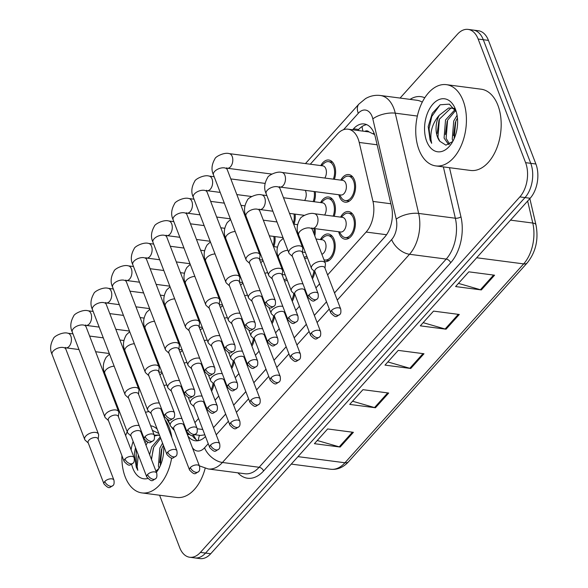 <?xml version="1.0" encoding="UTF-8"?>
<svg xmlns="http://www.w3.org/2000/svg" width="588" height="588" viewBox="0 0 588 588"><rect width="100%" height="100%" fill="white"/><g stroke="black" fill="none" stroke-linecap="round" stroke-linejoin="round"><path stroke-width="0.88" d="M213.951 383.971A13.928 8.497 97.4 0 1 211.577 391.094M234.12 361.517A13.928 8.497 97.4 0 1 231.753 368.639M274.464 316.623A13.928 8.497 97.4 0 1 272.097 323.745M294.639 294.176A13.928 8.497 97.4 0 1 292.265 301.299M314.808 271.722A13.928 8.497 97.4 0 1 312.441 278.844M320.409 239.573A13.928 8.497 97.4 0 1 328.413 234.002A13.928 8.497 97.4 0 1 334.102 239.47A13.928 8.497 97.4 0 1 333.55 254.486A13.928 8.497 97.4 0 1 324.796 261.631A13.928 8.497 97.4 0 1 324.686 261.616M254.295 339.07A13.928 8.497 97.4 0 1 251.921 346.192M340.584 217.119A13.928 8.497 97.4 0 1 348.581 211.555A13.928 8.497 97.4 0 1 354.277 217.023A13.928 8.497 97.4 0 1 353.726 232.032A13.928 8.497 97.4 0 1 344.972 239.184A13.928 8.497 97.4 0 1 339.276 233.715A13.928 8.497 97.4 0 1 338.673 231.745M320.607 202.581A13.928 8.497 97.4 0 1 328.604 197.017A13.928 8.497 97.4 0 1 334.3 202.478A13.928 8.497 97.4 0 1 334.212 216.288M315.058 228.659A13.928 8.497 97.4 0 1 314.808 235.876M340.775 180.134A13.928 8.497 97.4 0 1 348.78 174.57A13.928 8.497 97.4 0 1 354.476 180.031A13.928 8.497 97.4 0 1 353.917 195.047A13.928 8.497 97.4 0 1 345.171 202.191A13.928 8.497 97.4 0 1 339.474 196.723A13.928 8.497 97.4 0 1 338.864 194.76M315.256 191.673A13.928 8.497 97.4 0 1 314.235 201.75M295.088 214.12A13.928 8.497 97.4 0 1 294.059 224.197M274.912 236.567A13.928 8.497 97.4 0 1 273.89 246.644M320.805 165.596A13.928 8.497 97.4 0 1 328.802 160.024A13.928 8.497 97.4 0 1 334.499 165.493A13.928 8.497 97.4 0 1 334.403 179.296M327.604 274.934L366.133 232.054A24.586 15.001 -82.6 0 0 372.976 201.419L359.217 142.45A24.586 15.001 -82.6 0 0 358.121 138.834A24.586 15.001 -82.6 0 0 348.067 129.191A24.586 15.001 -82.6 0 0 337.387 134.049L310.28 164.221M374.607 134.586L369.058 131.94A8.195 4.998 -82.6 0 0 364.81 131.374M348.067 129.191L368.669 131.881A24.586 15.001 97.4 0 1 369.058 131.94M225.667 414.084L213.488 427.638L225.652 414.055M233.649 405.161L245.828 391.608M253.818 382.715L265.996 369.161M273.993 360.26L286.172 346.714M294.162 337.813L306.341 324.26M314.337 315.366L326.516 301.813L314.345 315.396M334.506 292.92L385.39 236.295M194.907 434.716L200.457 435.443L204.837 434.833M194.893 422.618L198.575 418.524M206.572 409.623L207.072 409.072M215.061 400.171L218.751 396.069M226.74 387.176L227.24 386.617M235.237 377.724L238.919 373.623M246.916 364.729L247.416 364.17M255.412 355.27L259.095 351.176M267.084 342.275L267.584 341.724M275.581 332.823L279.263 328.729M287.26 319.828L287.76 319.269M295.757 310.376L299.439 306.274M307.436 297.381L307.928 296.822M315.925 287.929L319.607 283.828M171.306 426.792A24.586 15.001 -82.6 0 0 174.313 430.32M186.08 431.254A24.586 15.001 -82.6 0 0 186.661 430.901M161.2 409.41L162.803 412.159M167.014 419.42L169.734 424.102M203.367 369.69A13.928 8.497 97.4 0 1 203.948 369.36M223.536 347.243A13.928 8.497 97.4 0 1 224.124 346.913M263.88 302.35A13.928 8.497 97.4 0 1 264.468 302.011M284.055 279.895A13.928 8.497 97.4 0 1 286.731 278.896M304.224 257.448A13.928 8.497 97.4 0 1 306.907 256.449M243.711 324.796A13.928 8.497 97.4 0 1 244.292 324.458M400.083 98.064L457.42 34.258A24.586 15.001 97.4 0 1 468.099 29.4A24.586 15.001 97.4 0 1 478.147 39.043L525.599 162.663A24.586 15.001 97.4 0 1 519.858 196.906L200.412 552.397L205.565 553.073A24.586 15.001 97.4 0 1 194.885 557.924A24.586 15.001 97.4 0 0 205.565 553.073L525.003 197.583L205.565 553.073L210.717 553.742A24.586 15.001 97.4 0 1 200.038 558.6L189.74 557.255A24.586 15.001 97.4 0 1 179.685 547.612L159.576 495.221M525.599 162.663L530.751 163.332A24.586 15.001 97.4 0 1 525.003 197.583A24.586 15.001 97.4 0 0 530.751 163.332L483.299 39.719L530.751 163.332L535.896 164.008A24.586 15.001 97.4 0 1 530.155 198.252L210.717 553.742M468.099 29.4L473.244 30.076A24.586 15.001 97.4 0 1 483.299 39.719A24.586 15.001 97.4 0 0 473.244 30.076L478.397 30.745A24.586 15.001 97.4 0 1 488.444 40.388L535.896 164.008M340.158 447.049L314.411 443.683L327.641 428.953L353.395 432.32L340.158 447.049A6.556 3.881 41.9 0 1 339.232 446.851L352.41 432.187M446.049 329.207L420.302 325.84L433.532 311.111L459.287 314.477L446.049 329.207A6.556 3.881 41.9 0 1 445.123 329.008L458.302 314.345M481.344 289.928L455.597 286.562L468.834 271.832L494.581 275.199L481.344 289.928A6.556 3.881 41.9 0 1 480.418 289.73L493.597 275.066M375.453 407.763L349.706 404.404L362.943 389.675L388.69 393.034L375.453 407.763A6.556 3.881 41.9 0 1 374.527 407.572L387.705 392.909M410.755 368.485L385 365.119L398.238 350.389L423.985 353.755L410.755 368.485A6.556 3.881 41.9 0 1 409.829 368.294L423 353.631M387.86 361.936L409.829 368.294M352.565 401.222L374.527 407.572M458.456 283.379L480.418 289.73M423.154 322.658L445.123 329.008M317.263 440.5L339.232 446.851M334.521 292.949L384.67 237.133A24.586 15.001 -82.6 0 0 391.512 206.498L375.35 137.202A24.586 15.001 -82.6 0 0 374.255 133.594A24.586 15.001 -82.6 0 0 364.2 123.95A24.586 15.001 -82.6 0 0 353.52 128.801L352.638 129.786M357.791 130.463L358.673 129.478A24.586 15.001 97.4 0 1 366.728 124.649M138.702 388.94L139.312 388.264M200.412 552.397A24.586 15.001 97.4 0 1 189.74 557.255M233.656 405.191L245.835 391.637M253.832 382.744L266.011 369.19M274.001 360.29L286.18 346.744M294.176 337.843L306.355 324.289M187.866 435.892A24.586 15.001 -82.6 0 0 195.37 440.772A24.586 15.001 -82.6 0 0 205.484 436.516M197.994 440.743A24.586 15.001 97.4 0 1 192.305 435.517M226.615 167.83L227.247 169.623A7.372 3.881 159 0 0 221.764 167.903A7.372 3.881 159 0 0 214.569 171.505A7.372 3.881 159 0 0 214.333 171.784A7.372 3.881 159 0 0 213.481 174.908C211.121 169.932 211.599 164.581 214.914 158.856C215.179 156.783 224.322 151.998 229.202 153.622L322.805 165.853A7.372 4.498 97.4 0 1 325.818 168.749A7.372 4.498 97.4 0 1 324.826 178.046M321.386 165.669L324.003 163.332A12.289 7.497 97.4 0 1 328.589 161.649A12.289 7.497 97.4 0 1 333.616 166.477A12.289 7.497 97.4 0 1 333.352 179.164M259.587 259.573L259.992 255.611A7.372 3.881 159 0 0 259.867 254.589A7.372 3.881 159 0 0 256.956 252.818A7.372 3.881 159 0 0 247.188 256.478A7.372 3.881 159 0 0 246.1 259.874A7.372 3.881 159 0 0 246.688 260.719L249.643 263.387M266.158 301.901A5.329 2.8 159 0 1 271.355 299.299A5.329 2.8 159 0 1 275.309 300.541L259.455 259.227A5.329 2.8 159 0 0 257.346 257.948A5.329 2.8 159 0 0 250.297 260.594A5.329 2.8 159 0 0 249.51 263.049L265.364 304.363C271.083 310.251 270.745 307.737 274.302 306.01A5.329 3.153 41.9 0 1 271.965 306.679A5.329 3.153 -138.1 0 1 266.158 301.901A5.329 2.8 159 0 0 265.364 304.363M281.88 172.438L342.782 180.391A7.372 4.498 97.4 0 1 345.795 183.287A7.372 4.498 97.4 0 1 345.501 191.232A7.372 4.498 97.4 0 1 340.864 195.018L279.969 187.058A7.372 4.498 97.4 0 0 283.416 185.316A7.372 4.498 97.4 0 0 284.893 175.327A7.372 4.498 97.4 0 0 281.88 172.438C276.999 170.814 267.856 175.591 267.591 177.664C264.277 183.397 263.799 188.748 266.158 193.724L288.884 252.928A7.372 3.881 159 0 0 289.48 253.773L292.427 256.441M302.372 252.619L302.783 248.665A7.372 3.881 159 0 0 302.658 247.644A7.372 3.881 159 0 0 299.74 245.865A7.372 3.881 159 0 0 291.898 247.923A7.372 3.881 159 0 0 288.884 252.928M341.356 180.207L343.98 177.87A12.289 7.497 97.4 0 1 348.566 176.194A12.289 7.497 97.4 0 1 353.594 181.016A12.289 7.497 97.4 0 1 353.101 194.261A12.289 7.497 97.4 0 1 345.376 200.567A12.289 7.497 97.4 0 1 341.378 197.766L339.445 194.834M308.943 294.956A5.329 2.8 159 0 1 314.139 292.346A5.329 2.8 159 0 1 318.101 293.588L302.239 252.281A5.329 2.8 159 0 0 300.137 250.995A5.329 2.8 159 0 0 293.089 253.641A5.329 2.8 159 0 0 292.295 256.096L308.156 297.41C313.874 303.298 313.529 300.784 317.094 299.064A5.329 3.153 41.9 0 1 314.749 299.733A5.329 3.153 -138.1 0 1 308.943 294.956A5.329 2.8 159 0 0 308.156 297.41M314.389 213.701L342.584 217.384A7.372 4.498 97.4 0 1 345.597 220.272A7.372 4.498 97.4 0 1 345.303 228.225A7.372 4.498 97.4 0 1 340.673 232.01L312.478 228.32A7.372 4.498 97.4 0 0 315.925 226.578A7.372 4.498 97.4 0 0 317.402 216.59A7.372 4.498 97.4 0 0 314.389 213.701C309.509 212.077 300.365 216.854 300.093 218.927C296.786 224.66 296.308 230.011 298.667 234.98L311.5 268.422A7.372 3.881 159 0 0 312.096 269.267L315.043 271.935M324.988 268.121L325.399 264.159A7.372 3.881 159 0 0 325.274 263.137A7.372 3.881 159 0 0 322.356 261.359A7.372 3.881 159 0 0 314.514 263.417A7.372 3.881 159 0 0 311.5 268.422M341.165 217.2L343.782 214.855A12.289 7.497 97.4 0 1 348.368 213.179A12.289 7.497 97.4 0 1 353.395 218.001A12.289 7.497 97.4 0 1 352.903 231.253A12.289 7.497 97.4 0 1 345.185 237.552A12.289 7.497 97.4 0 1 341.18 234.759L339.254 231.819M331.559 310.449A5.329 2.8 159 0 1 336.755 307.847A5.329 2.8 159 0 1 340.717 309.09L324.855 267.775A5.329 2.8 159 0 0 322.753 266.496A5.329 2.8 159 0 0 315.705 269.135A5.329 2.8 159 0 0 314.911 271.597L330.772 312.904C336.49 318.799 336.145 316.285 339.71 314.558A5.329 3.153 41.9 0 1 337.365 315.227A5.329 3.153 -138.1 0 1 331.559 310.449A5.329 2.8 159 0 0 330.772 312.904M305.26 190.365A7.372 4.498 97.4 0 1 305.642 191.196A7.372 4.498 97.4 0 1 304.65 200.493M239.412 282.019L239.823 278.065A7.372 3.881 159 0 0 239.698 277.044A7.372 3.881 159 0 0 236.78 275.265A7.372 3.881 159 0 0 227.019 278.925A7.372 3.881 159 0 0 225.924 282.328A7.372 3.881 159 0 0 226.52 283.173L229.467 285.841M245.982 324.356A5.329 2.8 159 0 1 251.179 321.746A5.329 2.8 159 0 1 255.141 322.988L239.279 281.681A5.329 2.8 159 0 0 237.177 280.395A5.329 2.8 159 0 0 230.121 283.041A5.329 2.8 159 0 0 229.335 285.496L245.196 326.81C250.914 332.698 250.569 330.184 254.126 328.457A5.329 3.153 41.9 0 1 251.789 329.126A5.329 3.153 -138.1 0 1 245.982 324.356A5.329 2.8 159 0 0 245.196 326.81M314.154 191.526A12.289 7.497 97.4 0 1 313.176 201.611M219.243 304.466L219.647 300.512A7.372 3.881 159 0 0 219.522 299.49A7.372 3.881 159 0 0 216.612 297.712A7.372 3.881 159 0 0 206.844 301.372A7.372 3.881 159 0 0 205.756 304.775A7.372 3.881 159 0 0 206.344 305.62L209.299 308.288M225.814 346.802A5.329 2.8 159 0 1 231.011 344.193A5.329 2.8 159 0 1 234.965 345.443L219.111 304.128A5.329 2.8 159 0 0 217.001 302.842A5.329 2.8 159 0 0 209.953 305.488A5.329 2.8 159 0 0 209.166 307.943L225.02 349.257C230.739 355.152 230.4 352.631 233.958 350.911A5.329 3.153 41.9 0 1 231.621 351.58A5.329 3.153 -138.1 0 1 225.814 346.802A5.329 2.8 159 0 0 225.02 349.257M293.985 213.981A12.289 7.497 97.4 0 1 293.294 223.249M199.067 326.921L199.479 322.959A7.372 3.881 159 0 0 199.354 321.937A7.372 3.881 159 0 0 196.436 320.159A7.372 3.881 159 0 0 186.675 323.826A7.372 3.881 159 0 0 185.58 327.222A7.372 3.881 159 0 0 186.168 328.067L189.123 330.735M205.638 369.249A5.329 2.8 159 0 1 210.835 366.647A5.329 2.8 159 0 1 214.796 367.89L198.935 326.575A5.329 2.8 159 0 0 196.833 325.296A5.329 2.8 159 0 0 189.777 327.935A5.329 2.8 159 0 0 188.991 330.39L204.852 371.704C210.563 377.599 210.225 375.085 213.782 373.358A5.329 3.153 41.9 0 1 211.445 374.027A5.329 3.153 -138.1 0 1 205.638 369.249A5.329 2.8 159 0 0 204.852 371.704M273.81 236.427A12.289 7.497 97.4 0 1 273.119 245.696M178.899 349.368L179.303 345.406A7.372 3.881 159 0 0 179.178 344.384A7.372 3.881 159 0 0 176.268 342.613A7.372 3.881 159 0 0 166.5 346.273A7.372 3.881 159 0 0 165.412 349.669A7.372 3.881 159 0 0 166 350.514L168.954 353.182M185.463 391.696A5.329 2.8 159 0 1 190.659 389.094A5.329 2.8 159 0 1 194.621 390.336L178.767 349.022A5.329 2.8 159 0 0 176.657 347.743A5.329 2.8 159 0 0 169.609 350.389A5.329 2.8 159 0 0 168.822 352.844L184.676 394.158C190.394 400.046 190.056 397.532 193.614 395.805A5.329 3.153 41.9 0 1 191.276 396.474A5.329 3.153 -138.1 0 1 185.463 391.696A5.329 2.8 159 0 0 184.676 394.158M283.497 197.73L322.606 202.845A7.372 4.498 97.4 0 1 325.62 205.734A7.372 4.498 97.4 0 1 324.627 215.039M282.203 275.066L282.608 271.112A7.372 3.881 159 0 0 282.483 270.09A7.372 3.881 159 0 0 279.572 268.312A7.372 3.881 159 0 0 271.722 270.37A7.372 3.881 159 0 0 268.716 275.375A7.372 3.881 159 0 0 269.304 276.22L272.259 278.888M321.188 202.654L323.804 200.317A12.289 7.497 97.4 0 1 328.391 198.641A12.289 7.497 97.4 0 1 333.418 203.463A12.289 7.497 97.4 0 1 333.153 216.149M288.774 317.402A5.329 2.8 159 0 1 293.971 314.8A5.329 2.8 159 0 1 297.925 316.043L282.071 274.728A5.329 2.8 159 0 0 279.962 273.442A5.329 2.8 159 0 0 272.913 276.088A5.329 2.8 159 0 0 272.126 278.543L287.98 319.857C293.699 325.752 293.361 323.231 296.918 321.511A5.329 3.153 41.9 0 1 294.581 322.18A5.329 3.153 -138.1 0 1 288.774 317.402A5.329 2.8 159 0 0 287.98 319.857M260.212 290.92A7.372 3.881 159 0 0 259.396 290.759A7.372 3.881 159 0 0 251.554 292.817A7.372 3.881 159 0 0 248.54 297.822A7.372 3.881 159 0 0 249.136 298.667L252.083 301.335M268.598 339.849A5.329 2.8 159 0 1 273.795 337.247A5.329 2.8 159 0 1 277.756 338.49L261.895 297.175A5.329 2.8 159 0 0 259.793 295.896A5.329 2.8 159 0 0 252.737 298.535A5.329 2.8 159 0 0 251.951 300.99L267.812 342.304C273.53 348.199 273.185 345.685 276.742 343.958A5.329 3.153 41.9 0 1 274.405 344.627A5.329 3.153 -138.1 0 1 268.598 339.849A5.329 2.8 159 0 0 267.812 342.304M313.963 228.519A12.289 7.497 97.4 0 1 314.095 234.017M240.036 313.367A7.372 3.881 159 0 0 239.228 313.213A7.372 3.881 159 0 0 231.378 315.264A7.372 3.881 159 0 0 228.372 320.276A7.372 3.881 159 0 0 228.96 321.114L231.915 323.782M248.43 362.304A5.329 2.8 159 0 1 253.626 359.694A5.329 2.8 159 0 1 257.581 360.936L241.727 319.622A5.329 2.8 159 0 0 239.617 318.343A5.329 2.8 159 0 0 232.569 320.989A5.329 2.8 159 0 0 231.782 323.444L247.636 364.758C253.354 370.646 253.016 368.132 256.574 366.405A5.329 3.153 41.9 0 1 254.236 367.074A5.329 3.153 -138.1 0 1 248.43 362.304A5.329 2.8 159 0 0 247.636 364.758M316.006 238.993L322.408 239.831A7.372 4.498 97.4 0 1 325.429 242.726A7.372 4.498 97.4 0 1 321.879 254.295M302.996 283.975A7.372 3.881 159 0 0 302.188 283.813A7.372 3.881 159 0 0 294.338 285.871A7.372 3.881 159 0 0 291.332 290.876A7.372 3.881 159 0 0 291.92 291.714L294.875 294.382M320.989 239.647L323.606 237.309A12.289 7.497 97.4 0 1 328.2 235.626A12.289 7.497 97.4 0 1 333.22 240.448A12.289 7.497 97.4 0 1 332.734 253.7A12.289 7.497 97.4 0 1 325.01 260.006A12.289 7.497 97.4 0 1 323.966 259.742M311.39 332.904A5.329 2.8 159 0 1 316.587 330.294A5.329 2.8 159 0 1 320.548 331.536L304.687 290.222A5.329 2.8 159 0 0 302.585 288.943A5.329 2.8 159 0 0 295.529 291.589A5.329 2.8 159 0 0 294.742 294.044L310.596 335.358C316.315 341.246 315.976 338.732 319.534 337.005A5.329 3.153 41.9 0 1 317.197 337.674A5.329 3.153 -138.1 0 1 311.39 332.904A5.329 2.8 159 0 0 310.596 335.358M282.828 306.421A7.372 3.881 159 0 0 282.012 306.26A7.372 3.881 159 0 0 274.17 308.318A7.372 3.881 159 0 0 271.156 313.323A7.372 3.881 159 0 0 271.752 314.168L274.699 316.836M304.746 258.801A12.289 7.497 97.4 0 1 307.517 258.036M291.214 355.35A5.329 2.8 159 0 1 296.411 352.741A5.329 2.8 159 0 1 300.372 353.991L284.511 312.676A5.329 2.8 159 0 0 282.409 311.39A5.329 2.8 159 0 0 275.353 314.036A5.329 2.8 159 0 0 274.567 316.491L290.428 357.805C296.146 363.693 295.801 361.179 299.358 359.459A5.329 3.153 41.9 0 1 297.021 360.128A5.329 3.153 -138.1 0 1 291.214 355.35A5.329 2.8 159 0 0 290.428 357.805M313.911 270.906A12.289 7.497 97.4 0 1 311.919 277.499M262.652 328.868A7.372 3.881 159 0 0 261.844 328.707A7.372 3.881 159 0 0 253.994 330.765A7.372 3.881 159 0 0 250.988 335.77A7.372 3.881 159 0 0 251.576 336.615L254.531 339.283M284.57 281.248A12.289 7.497 97.4 0 1 287.341 280.491M271.046 377.797A5.329 2.8 159 0 1 276.242 375.195A5.329 2.8 159 0 1 280.197 376.438L264.343 335.123A5.329 2.8 159 0 0 262.233 333.837A5.329 2.8 159 0 0 255.185 336.483A5.329 2.8 159 0 0 254.398 338.938L270.252 380.252C275.97 386.147 275.632 383.626 279.19 381.906A5.329 3.153 41.9 0 1 276.852 382.575A5.329 3.153 -138.1 0 1 271.046 377.797A5.329 2.8 159 0 0 270.252 380.252M293.735 293.361A12.289 7.497 97.4 0 1 291.751 299.946M242.484 351.315A7.372 3.881 159 0 0 241.668 351.154A7.372 3.881 159 0 0 233.818 353.212A7.372 3.881 159 0 0 230.812 358.217A7.372 3.881 159 0 0 231.407 359.062L234.355 361.73M264.402 303.702A12.289 7.497 97.4 0 1 264.997 303.393M250.87 400.244A5.329 2.8 159 0 1 256.067 397.642A5.329 2.8 159 0 1 260.028 398.885L244.167 357.57A5.329 2.8 159 0 0 242.065 356.291A5.329 2.8 159 0 0 235.009 358.93A5.329 2.8 159 0 0 234.222 361.392L250.084 402.699C255.802 408.594 255.457 406.08 259.014 404.353A5.329 3.153 41.9 0 1 256.677 405.022A5.329 3.153 -138.1 0 1 250.87 400.244A5.329 2.8 159 0 0 250.084 402.699M273.567 315.807A12.289 7.497 97.4 0 1 271.575 322.393M419.016 149.83A40.969 24.997 97.4 0 1 420.648 105.671A40.969 24.997 97.4 0 1 446.388 84.657A40.969 24.997 97.4 0 1 463.138 100.732A40.969 24.997 97.4 0 1 461.514 144.891A40.969 24.997 97.4 0 1 435.774 165.904A40.969 24.997 97.4 0 1 419.016 149.83M446.388 84.657L481.153 89.2A40.969 24.997 97.4 0 1 497.904 105.274A40.969 24.997 97.4 0 1 496.272 149.433A40.969 24.997 97.4 0 1 470.532 170.447L435.774 165.904M455.634 110.471L447.578 120.231L446.123 138.342L449.607 144.126M455.09 109.522L445.535 119.967L444.08 138.077L448.651 144.589M457.082 115.292L453.715 121.032L452.253 139.143L452.973 141.076M454.348 108.398L448.695 107.979L439.177 115.344A18.522 11.304 97.4 0 0 437.545 137.217A18.522 11.304 97.4 0 0 439.802 141.26L445.902 145.148L452.738 141.51M452.268 108.126L450.739 108.243L439.405 119.166L437.942 137.276L439.802 141.26M454.95 109.287L451.253 107.927M457.435 117.982L455.759 121.304L454.105 138.753M455.465 109.272A26.717 16.302 97.4 0 1 455.737 110.007A26.717 16.302 97.4 0 1 451.319 143.81A26.717 16.302 97.4 0 1 426.69 141.289A26.717 16.302 97.4 0 1 432.937 104.069A26.717 16.302 97.4 0 1 455.465 109.272M456.332 111.896L449.313 104.135L440.214 104.782L432.283 113.308L428.204 126.523L430.085 140.017L431.658 143.296L430.997 139.672C430.24 130.683 432.966 122.576 439.177 115.344M455.362 122.289L453.539 135.63M447.189 121.224L445.366 134.564M439.015 120.15L437.185 133.498M440.074 104.855L431.805 116.38L429.056 128.61L430.313 140.047L431.658 143.296M171.652 457.964A40.969 24.997 97.4 0 1 141.921 492.913A40.969 24.997 97.4 0 1 125.171 476.839A40.969 24.997 97.4 0 1 121.914 455.641M125.648 435.649A40.969 24.997 97.4 0 1 127.206 431.732M145.493 412.35A40.969 24.997 97.4 0 1 149.043 411.607M164.985 419.714A40.969 24.997 97.4 0 1 169.293 427.741A40.969 24.997 97.4 0 1 171.88 437.67M162.575 443.154L159.862 448.041L158.4 466.152L159.12 468.085M159.524 435.216L154.232 435.113M158.415 435.135L154.504 435.973M147.639 442.205L145.986 445.204M145.074 442.845A18.522 11.304 97.4 0 1 145.332 442.352L146.008 441.323M159.657 435.546L157.4 434.936M160.656 438.163L153.733 447.24L151.373 459.257M160.201 436.972L151.689 446.976L149.609 454.649M163.398 445.3L161.906 448.313L160.259 465.762M155.901 471.047L158.885 468.518M163.662 445.998A26.717 16.302 97.4 0 1 157.474 470.819A26.717 16.302 97.4 0 1 156.386 472.304M147.684 478.529A26.717 16.302 97.4 0 1 132.844 468.298A26.717 16.302 97.4 0 1 131.631 464.3M135.519 447.666L134.358 453.532L136.232 467.026L137.812 470.312L137.151 466.688L138.298 454.914M131.109 449.871A26.717 16.302 97.4 0 1 133.138 441.478M150.653 425.793A26.717 16.302 97.4 0 1 157.209 429.181M158.87 433.503L152.41 430.372M205.161 468.342A40.969 24.997 97.4 0 1 176.687 497.455L141.921 492.913M161.516 449.298L159.693 462.638M153.343 448.232L151.491 459.544M142.818 435.113L142.333 435.708M136.129 449.261L136.467 467.056L137.812 470.312M219.861 335.821A7.372 3.881 159 0 0 219.052 335.66A7.372 3.881 159 0 0 211.202 337.718A7.372 3.881 159 0 0 208.196 342.723A7.372 3.881 159 0 0 208.784 343.568L211.739 346.236M228.254 384.75A5.329 2.8 159 0 1 233.451 382.141A5.329 2.8 159 0 1 237.412 383.383L221.551 342.076A5.329 2.8 159 0 0 219.449 340.79A5.329 2.8 159 0 0 212.393 343.436A5.329 2.8 159 0 0 211.606 345.891L227.468 387.205C233.186 393.093 232.841 390.579 236.398 388.859A5.329 3.153 41.9 0 1 234.061 389.528A5.329 3.153 -138.1 0 1 228.254 384.75A5.329 2.8 159 0 0 227.468 387.205M158.723 371.814L159.135 367.86A7.372 3.881 159 0 0 159.003 366.839A7.372 3.881 159 0 0 156.092 365.06A7.372 3.881 159 0 0 146.324 368.72A7.372 3.881 159 0 0 145.236 372.123A7.372 3.881 159 0 0 145.824 372.968L148.779 375.636M165.294 414.15A5.329 2.8 159 0 1 170.491 411.541A5.329 2.8 159 0 1 174.452 412.783L158.591 371.476A5.329 2.8 159 0 0 156.489 370.19A5.329 2.8 159 0 0 149.433 372.836A5.329 2.8 159 0 0 148.646 375.291L164.508 416.605C170.219 422.493 169.881 419.979 173.438 418.252A5.329 3.153 41.9 0 1 171.101 418.928A5.329 3.153 -138.1 0 1 165.294 414.15A5.329 2.8 159 0 0 164.508 416.605M138.547 394.261L138.959 390.307A7.372 3.881 159 0 0 138.834 389.285A7.372 3.881 159 0 0 135.916 387.507A7.372 3.881 159 0 0 126.155 391.167A7.372 3.881 159 0 0 125.06 394.57A7.372 3.881 159 0 0 125.656 395.415L128.603 398.083M145.118 436.597A5.329 2.8 159 0 1 150.315 433.988A5.329 2.8 159 0 1 154.276 435.238L138.423 393.923A5.329 2.8 159 0 0 136.313 392.637A5.329 2.8 159 0 0 129.264 395.283A5.329 2.8 159 0 0 128.478 397.738L144.332 439.052C150.05 444.947 149.712 442.426 153.27 440.706A5.329 3.153 41.9 0 1 150.932 441.375A5.329 3.153 -138.1 0 1 145.118 436.597A5.329 2.8 159 0 0 144.332 439.052M118.379 416.716L118.783 412.754A7.372 3.881 159 0 0 118.658 411.732A7.372 3.881 159 0 0 115.748 409.954A7.372 3.881 159 0 0 105.98 413.621A7.372 3.881 159 0 0 104.892 417.017A7.372 3.881 159 0 0 105.48 417.862L108.435 420.53M124.95 459.044A5.329 2.8 159 0 1 130.146 456.442A5.329 2.8 159 0 1 134.108 457.685L118.247 416.37A5.329 2.8 159 0 0 116.145 415.091A5.329 2.8 159 0 0 109.089 417.73A5.329 2.8 159 0 0 108.302 420.185L124.164 461.499C129.874 467.394 129.536 464.88 133.094 463.153A5.329 3.153 41.9 0 1 130.756 463.822A5.329 3.153 -138.1 0 1 124.95 459.044A5.329 2.8 159 0 0 124.164 461.499M98.203 439.162L98.615 435.201A7.372 3.881 159 0 0 98.49 434.179A7.372 3.881 159 0 0 95.572 432.408A7.372 3.881 159 0 0 85.811 436.068A7.372 3.881 159 0 0 84.716 439.464A7.372 3.881 159 0 0 85.311 440.309L88.259 442.977M104.774 481.499A5.329 2.8 159 0 1 109.971 478.889A5.329 2.8 159 0 1 113.932 480.131L98.078 438.817A5.329 2.8 159 0 0 95.969 437.538A5.329 2.8 159 0 0 88.92 440.184A5.329 2.8 159 0 0 88.127 442.639L103.988 483.953C109.706 489.841 109.368 487.327 112.925 485.6A5.329 3.153 41.9 0 1 110.588 486.269A5.329 3.153 -138.1 0 1 104.774 481.499A5.329 2.8 159 0 0 103.988 483.953M199.692 358.268A7.372 3.881 159 0 0 198.884 358.107A7.372 3.881 159 0 0 191.034 360.165A7.372 3.881 159 0 0 188.028 365.17A7.372 3.881 159 0 0 188.616 366.015L191.57 368.683M208.086 407.197A5.329 2.8 159 0 1 213.275 404.595A5.329 2.8 159 0 1 217.237 405.838L201.383 364.523A5.329 2.8 159 0 0 199.273 363.237A5.329 2.8 159 0 0 192.225 365.883A5.329 2.8 159 0 0 191.438 368.338L207.292 409.652C213.01 415.547 212.672 413.026 216.23 411.306A5.329 3.153 41.9 0 1 213.892 411.975A5.329 3.153 -138.1 0 1 208.086 407.197A5.329 2.8 159 0 0 207.292 409.652M179.516 380.715A7.372 3.881 159 0 0 178.708 380.554A7.372 3.881 159 0 0 170.858 382.612A7.372 3.881 159 0 0 167.852 387.617A7.372 3.881 159 0 0 168.44 388.462L171.395 391.13M187.91 429.644A5.329 2.8 159 0 1 193.107 427.042A5.329 2.8 159 0 1 197.068 428.285L181.207 386.97A5.329 2.8 159 0 0 179.105 385.691A5.329 2.8 159 0 0 172.049 388.33A5.329 2.8 159 0 0 171.262 390.785L187.124 432.099C192.835 437.994 192.496 435.48 196.054 433.753A5.329 3.153 41.9 0 1 193.717 434.422A5.329 3.153 -138.1 0 1 187.91 429.644A5.329 2.8 159 0 0 187.124 432.099M159.348 403.162A7.372 3.881 159 0 0 158.532 403.008A7.372 3.881 159 0 0 150.69 405.059A7.372 3.881 159 0 0 147.676 410.071A7.372 3.881 159 0 0 148.272 410.909L151.219 413.577M167.734 452.099A5.329 2.8 159 0 1 172.931 449.489A5.329 2.8 159 0 1 176.892 450.731L161.038 409.417A5.329 2.8 159 0 0 158.929 408.138A5.329 2.8 159 0 0 151.88 410.784A5.329 2.8 159 0 0 151.094 413.239L166.948 454.553C172.666 460.441 172.328 457.927 175.886 456.2A5.329 3.153 41.9 0 1 173.548 456.869A5.329 3.153 -138.1 0 1 167.734 452.099A5.329 2.8 159 0 0 166.948 454.553M139.172 425.616A7.372 3.881 159 0 0 138.364 425.455A7.372 3.881 159 0 0 130.514 427.513A7.372 3.881 159 0 0 127.508 432.518A7.372 3.881 159 0 0 128.096 433.363L131.05 436.031M147.566 474.545A5.329 2.8 159 0 1 152.762 471.936A5.329 2.8 159 0 1 156.724 473.178L140.863 431.871A5.329 2.8 159 0 0 138.761 430.585A5.329 2.8 159 0 0 131.705 433.231A5.329 2.8 159 0 0 130.918 435.686L146.779 477C152.49 482.888 152.152 480.374 155.71 478.654A5.329 3.153 41.9 0 1 153.372 479.323A5.329 3.153 -138.1 0 1 147.566 474.545A5.329 2.8 159 0 0 146.779 477M222.308 373.77A7.372 3.881 159 0 0 221.5 373.608A7.372 3.881 159 0 0 213.65 375.666A7.372 3.881 159 0 0 210.644 380.671A7.372 3.881 159 0 0 211.232 381.509L214.186 384.177M244.226 326.149A12.289 7.497 97.4 0 1 244.829 325.848M230.702 422.699A5.329 2.8 159 0 1 235.898 420.089A5.329 2.8 159 0 1 239.853 421.331L223.999 380.017A5.329 2.8 159 0 0 221.889 378.738A5.329 2.8 159 0 0 214.84 381.384A5.329 2.8 159 0 0 214.054 383.839L229.908 425.153C235.626 431.041 235.288 428.527 238.846 426.8A5.329 3.153 41.9 0 1 236.508 427.469A5.329 3.153 -138.1 0 1 230.702 422.699A5.329 2.8 159 0 0 229.908 425.153M253.391 338.254A12.289 7.497 97.4 0 1 251.407 344.84M202.132 396.216A7.372 3.881 159 0 0 201.324 396.055A7.372 3.881 159 0 0 193.474 398.113A7.372 3.881 159 0 0 190.468 403.118A7.372 3.881 159 0 0 191.056 403.963L194.011 406.631M224.057 348.596A12.289 7.497 97.4 0 1 224.653 348.294M210.526 445.145A5.329 2.8 159 0 1 215.722 442.536A5.329 2.8 159 0 1 219.684 443.786L203.823 402.471A5.329 2.8 159 0 0 201.721 401.185A5.329 2.8 159 0 0 194.665 403.831A5.329 2.8 159 0 0 193.878 406.286L209.74 447.6C215.451 453.488 215.112 450.974 218.67 449.254A5.329 3.153 41.9 0 1 216.333 449.923A5.329 3.153 -138.1 0 1 210.526 445.145A5.329 2.8 159 0 0 209.74 447.6M233.215 360.701A12.289 7.497 97.4 0 1 231.231 367.294M181.964 418.663A7.372 3.881 159 0 0 181.155 418.502A7.372 3.881 159 0 0 173.306 420.56A7.372 3.881 159 0 0 170.299 425.565A7.372 3.881 159 0 0 170.887 426.41L173.835 429.078M203.882 371.043A12.289 7.497 97.4 0 1 204.477 370.741M190.35 467.592A5.329 2.8 159 0 1 195.547 464.99A5.329 2.8 159 0 1 199.508 466.233L183.654 424.918A5.329 2.8 159 0 0 181.545 423.632A5.329 2.8 159 0 0 174.496 426.278A5.329 2.8 159 0 0 173.71 428.733L189.564 470.047C195.282 475.942 194.944 473.421 198.501 471.701A5.329 3.153 41.9 0 1 196.164 472.37A5.329 3.153 -138.1 0 1 190.35 467.592A5.329 2.8 159 0 0 189.564 470.047M213.047 383.155A12.289 7.497 97.4 0 1 211.063 389.741M377.121 144.788L359.217 142.45M363.002 131.139A24.586 14.568 -138.1 0 1 362.098 126.493M373.196 133.608A24.586 10.202 -13.1 0 1 374.056 133.094M198.413 440.669A24.586 15.266 -30.1 0 1 199.516 435.318M390.873 203.764L372.976 201.419M386.559 234.73L366.133 232.054M202.786 429.49L197.223 428.77M476.684 257.757L523.651 263.894A8.195 4.858 41.9 0 0 527.252 262.865L348.544 461.742A8.195 4.858 -138.1 0 1 344.95 462.771L523.651 263.894A32.774 19.999 -82.6 0 0 532.779 223.05A8.195 3.403 -13.1 0 1 535.977 224.895C538.718 239.485 535.808 252.149 527.252 262.865M348.544 461.742C343.319 467.438 337.372 469.937 330.713 469.246A32.774 19.999 -82.6 0 0 344.95 462.771L297.976 456.633M510.494 220.14L532.779 223.05L527.649 201.045M488.444 40.388L478.147 39.043M530.155 198.252L519.858 196.906M358.673 129.478L353.52 128.801M337.269 300.101L391.652 239.581A16.39 9.996 -82.6 0 0 396.216 219.155L372.829 118.901A16.39 9.996 -82.6 0 0 372.101 116.49A16.39 9.996 -82.6 0 0 358.276 113.3L343.539 129.698M358.276 113.3A16.39 9.709 41.9 0 1 358.967 104.025L365.567 98.593C370.205 95.903 375.144 94.866 380.399 95.491A32.774 19.999 97.4 0 1 393.798 108.354A32.774 19.999 97.4 0 1 395.261 113.168L417.355 116.056M410.086 99.372A36.875 22.498 97.4 0 1 424.779 97.77M422.257 102.18A32.774 19.999 -82.6 0 0 417.09 100.291L380.399 95.491M449.497 167.698L460.948 216.788A36.875 22.498 97.4 0 1 450.687 262.74L263.593 470.951A36.875 22.498 97.4 0 1 237.883 472.833M372.829 118.901A16.39 6.806 -13.1 0 1 395.261 113.168L418.649 213.429L455.34 218.221L443.374 166.896M396.216 219.155A16.39 6.806 -13.1 0 1 418.649 213.429A32.774 19.999 97.4 0 1 409.52 254.273L446.219 259.073A32.774 19.999 -82.6 0 0 455.34 218.221A4.094 1.698 166.9 0 0 460.948 216.788M391.652 239.581A16.39 9.709 41.9 0 0 409.52 254.273L222.433 462.477L259.124 467.276L446.219 259.073A4.094 2.425 -138.1 0 1 450.687 262.74M192.408 447.725A16.39 9.996 -82.6 0 0 204.558 447.784A16.39 9.709 41.9 0 0 222.433 462.477A32.774 19.999 97.4 0 1 208.196 468.959L244.887 473.752A32.774 19.999 -82.6 0 0 259.124 467.276A4.094 2.425 -138.1 0 1 263.593 470.951M204.558 447.784L208.24 443.69M216.237 434.797L228.409 421.243M236.405 412.35L248.584 398.796M256.581 389.895L268.753 376.349M276.75 367.449L288.928 353.895M296.925 345.002L309.097 331.448M317.094 322.555L329.273 309.001M189.086 434.591L187.271 434.348M229.202 153.622A7.372 4.498 97.4 0 1 232.216 156.518A7.372 4.498 97.4 0 1 230.739 166.5A7.372 4.498 97.4 0 1 227.291 168.249L226.85 168.205M279.293 186.639L279.932 188.432A7.372 3.881 159 0 0 277.014 186.661A7.372 3.881 159 0 0 267.011 190.6A7.372 3.881 159 0 0 266.158 193.724M311.802 227.901L312.434 229.695A7.372 3.881 159 0 0 309.523 227.924A7.372 3.881 159 0 0 299.52 231.863A7.372 3.881 159 0 0 298.667 234.98M206.447 190.277L207.079 192.07A7.372 3.881 159 0 0 201.596 190.35A7.372 3.881 159 0 0 194.4 193.959A7.372 3.881 159 0 0 194.165 194.238A7.372 3.881 159 0 0 193.305 197.355C190.953 192.379 191.431 187.028 194.738 181.302C195.003 179.23 204.154 174.452 209.027 176.069A7.372 4.498 97.4 0 1 212.047 178.965A7.372 4.498 97.4 0 1 210.563 188.954A7.372 4.498 97.4 0 1 207.116 190.696L206.682 190.659M186.271 212.724L186.903 214.517A7.372 3.881 159 0 0 181.42 212.797A7.372 3.881 159 0 0 174.224 216.406A7.372 3.881 159 0 0 173.989 216.685A7.372 3.881 159 0 0 173.137 219.809C170.777 214.833 171.255 209.482 174.562 203.749C174.834 201.677 183.978 196.899 188.858 198.524A7.372 4.498 97.4 0 1 191.872 201.412A7.372 4.498 97.4 0 1 190.394 211.401A7.372 4.498 97.4 0 1 186.947 213.143L186.506 213.106M166.103 235.171L166.735 236.971A7.372 3.881 159 0 0 161.252 235.244A7.372 3.881 159 0 0 154.056 238.853A7.372 3.881 159 0 0 153.821 239.132A7.372 3.881 159 0 0 152.961 242.256C150.609 237.28 151.087 231.929 154.394 226.196C154.659 224.131 163.809 219.346 168.683 220.97A7.372 4.498 97.4 0 1 171.703 223.866A7.372 4.498 97.4 0 1 170.219 233.848A7.372 4.498 97.4 0 1 166.772 235.597L166.338 235.553M145.927 257.625L146.559 259.418A7.372 3.881 159 0 0 141.076 257.698A7.372 3.881 159 0 0 133.88 261.3A7.372 3.881 159 0 0 133.645 261.579A7.372 3.881 159 0 0 132.792 264.703C130.433 259.727 130.911 254.376 134.218 248.65C134.49 246.578 143.634 241.793 148.514 243.417A7.372 4.498 97.4 0 1 151.528 246.313A7.372 4.498 97.4 0 1 150.05 256.294A7.372 4.498 97.4 0 1 146.603 258.044L146.162 258M259.124 209.085L259.756 210.886A7.372 3.881 159 0 0 256.846 209.107A7.372 3.881 159 0 0 246.842 213.047A7.372 3.881 159 0 0 245.99 216.171C243.63 211.195 244.108 205.844 247.416 200.111C247.688 198.046 256.831 193.261 261.704 194.885A7.372 4.498 97.4 0 1 264.725 197.781A7.372 4.498 97.4 0 1 263.248 207.762A7.372 4.498 97.4 0 1 259.793 209.512L259.359 209.468M235.207 231.503A7.372 3.881 159 0 0 226.667 235.494A7.372 3.881 159 0 0 225.814 238.618C223.455 233.642 223.932 228.291 227.247 222.565L230.592 219.486M215.032 253.95A7.372 3.881 159 0 0 206.498 257.948A7.372 3.881 159 0 0 205.646 261.065C203.286 256.096 203.764 250.738 207.072 245.012L210.423 241.933M287.885 250.312A7.372 3.881 159 0 0 279.344 254.31A7.372 3.881 159 0 0 278.491 257.434C276.132 252.458 276.61 247.107 279.925 241.374L283.269 238.302M267.709 272.766A7.372 3.881 159 0 0 264.843 273.266M247.541 295.213A7.372 3.881 159 0 0 244.667 295.713M227.365 317.66A7.372 3.881 159 0 0 224.498 318.167M194.863 276.397A7.372 3.881 159 0 0 186.322 280.395A7.372 3.881 159 0 0 185.47 283.519C183.111 278.543 183.588 273.192 186.903 267.459L190.247 264.387M125.758 280.072L126.391 281.865A7.372 3.881 159 0 0 120.907 280.145A7.372 3.881 159 0 0 113.712 283.754A7.372 3.881 159 0 0 113.469 284.033A7.372 3.881 159 0 0 112.617 287.15C110.265 282.174 110.735 276.823 114.05 271.097C114.315 269.025 123.458 264.247 128.338 265.864A7.372 4.498 97.4 0 1 131.352 268.76A7.372 4.498 97.4 0 1 129.874 278.749A7.372 4.498 97.4 0 1 126.427 280.491L125.994 280.454M105.583 302.519L106.215 304.312A7.372 3.881 159 0 0 100.732 302.592A7.372 3.881 159 0 0 93.536 306.201A7.372 3.881 159 0 0 93.301 306.48A7.372 3.881 159 0 0 92.448 309.604C90.089 304.628 90.567 299.277 93.874 293.544C94.146 291.472 103.29 286.694 108.17 288.318A7.372 4.498 97.4 0 1 111.183 291.207A7.372 4.498 97.4 0 1 109.706 301.196A7.372 4.498 97.4 0 1 106.259 302.938L105.818 302.901M85.407 324.966L86.046 326.766A7.372 3.881 159 0 0 80.563 325.039A7.372 3.881 159 0 0 73.368 328.648A7.372 3.881 159 0 0 73.125 328.927A7.372 3.881 159 0 0 72.273 332.051C69.921 327.075 70.391 321.724 73.706 315.991C73.97 313.926 83.114 309.141 87.994 310.765A7.372 4.498 97.4 0 1 91.008 313.661A7.372 4.498 97.4 0 1 89.53 323.643A7.372 4.498 97.4 0 1 86.083 325.392L85.65 325.348M65.239 347.42L65.871 349.213A7.372 3.881 159 0 0 60.388 347.493A7.372 3.881 159 0 0 53.192 351.095A7.372 3.881 159 0 0 52.957 351.374A7.372 3.881 159 0 0 52.104 354.498C49.745 349.522 50.223 344.171 53.53 338.445C53.802 336.373 62.945 331.588 67.826 333.212A7.372 4.498 97.4 0 1 70.839 336.108A7.372 4.498 97.4 0 1 69.362 346.089A7.372 4.498 97.4 0 1 65.915 347.839L65.474 347.795M174.687 298.851A7.372 3.881 159 0 0 166.154 302.842A7.372 3.881 159 0 0 165.294 305.966C162.942 300.99 163.42 295.639 166.727 289.913L170.079 286.834M154.519 321.298A7.372 3.881 159 0 0 145.978 325.289A7.372 3.881 159 0 0 145.126 328.413C142.766 323.437 143.244 318.086 146.552 312.36L149.903 309.281M134.343 343.745A7.372 3.881 159 0 0 125.81 347.743A7.372 3.881 159 0 0 124.95 350.86C122.598 345.891 123.068 340.533 126.383 334.807L129.727 331.728M114.175 366.192A7.372 3.881 159 0 0 105.634 370.19A7.372 3.881 159 0 0 104.782 373.314C102.422 368.338 102.9 362.987 106.207 357.254L109.559 354.182M207.196 340.107A7.372 3.881 159 0 0 204.323 340.614M187.021 362.561A7.372 3.881 159 0 0 184.154 363.061M166.852 385.008A7.372 3.881 159 0 0 163.978 385.507M193.555 435.318L196.061 439.64M188.211 433.841L187.021 433.687M529.847 198.597L535.977 224.895M330.713 469.246L291.273 464.094M199.369 465.85L208.196 468.959M358.967 104.025L305.444 163.589M275.309 300.541C275.743 303.504 275.404 305.326 274.302 306.01M328.589 161.649L332.558 162.17M213.481 174.908L246.1 259.874M271.818 174.07L227.291 168.249M227.247 169.623L259.867 254.589M318.101 293.588C318.534 296.55 318.196 298.373 317.094 299.064M279.932 188.432L302.658 247.644M348.566 176.194L352.528 176.709M279.528 187.021L279.969 187.058M345.376 200.567L349.346 201.089M340.717 309.09C341.15 312.052 340.812 313.874 339.71 314.558M312.434 229.695L325.274 263.137M348.368 213.179L352.337 213.701M312.037 228.284L312.478 228.32M345.185 237.552L349.147 238.074M255.141 322.988C255.574 325.95 255.236 327.773 254.126 328.457M265.034 183.39L230.819 178.921M214.186 176.745L209.027 176.069M193.305 197.355L225.924 282.328M251.649 196.517L236.832 194.577M220.199 192.408L207.116 190.696M207.079 192.07L239.698 277.044M234.965 345.443C235.398 348.405 235.06 350.228 233.958 350.911M244.858 205.837L240.955 205.33M224.322 203.154L210.644 201.368M194.011 199.192L188.858 198.524M173.137 219.809L205.756 304.775M230.334 218.817L216.656 217.031M200.023 214.855L186.947 213.143M186.903 214.517L219.522 299.49M214.796 367.89C215.23 370.852 214.892 372.674 213.782 373.358M224.689 228.284L220.787 227.776M204.154 225.601L190.475 223.815M173.842 221.647L168.683 220.97M152.961 242.256L185.58 327.222M210.166 241.264L196.488 239.478M179.855 237.302L166.772 235.597M166.735 236.971L199.354 321.937M194.621 390.336C195.054 393.298 194.716 395.121 193.614 395.805M204.514 250.738L200.611 250.223M183.978 248.055L170.299 246.262M153.666 244.094L148.514 243.417M132.792 264.703L165.412 349.669M189.99 263.711L176.312 261.925M159.679 259.749L146.603 258.044M146.559 259.418L179.178 344.384M297.925 316.043C298.359 319.005 298.02 320.827 296.918 321.511M266.864 195.561L261.704 194.885M259.756 210.886L282.483 270.09M328.391 198.641L332.36 199.156M304.327 215.326L289.509 213.393M272.876 211.217L259.793 209.512M245.99 216.171L268.716 275.375M277.756 338.49C278.19 341.452 277.852 343.274 276.742 343.958M297.535 224.653L293.632 224.138M276.999 221.97L263.328 220.184M246.695 218.008L245.777 217.891M262.027 297.521L262.182 296.058M283.012 237.626L269.341 235.839M252.7 233.671L251.789 233.546M225.814 238.618L248.54 297.822M257.581 360.936C258.014 363.899 257.676 365.721 256.574 366.405M277.367 247.1L273.464 246.593M256.831 244.417L255.912 244.299M226.52 240.455L225.608 240.338M241.859 319.968L242.006 318.505M262.843 260.08L259.617 259.653M232.532 256.118L231.621 256M205.646 261.065L228.372 320.276M320.548 331.536C320.974 334.499 320.636 336.321 319.534 337.005M299.373 236.817L298.454 236.699M304.819 290.568L304.966 289.105M328.2 235.626L332.161 236.148M305.385 252.48L302.43 252.098M278.491 257.434L291.332 290.876M325.01 260.006L328.979 260.521M300.372 353.991C300.806 356.945 300.468 358.768 299.358 359.459M260.763 262.652L263.101 260.749M279.197 259.271L278.286 259.146M284.643 313.014L284.798 311.552M285.209 274.927L282.255 274.545M268.959 307.597L271.156 313.323M280.197 376.438C280.63 379.4 280.292 381.222 279.19 381.906M240.595 285.099L242.925 283.195M264.475 335.469L264.622 334.006M262.564 297.058L262.086 296.991M248.79 330.044L250.988 335.77M260.028 398.885C260.462 401.847 260.124 403.669 259.014 404.353M220.419 307.546L222.756 305.642M244.299 357.916L244.454 356.453M242.388 319.505L241.911 319.438M228.614 352.491L230.812 358.217M162.391 412.952L163.141 413.048M237.412 383.383C237.846 386.345 237.508 388.168 236.398 388.859M236.655 266.864L235.744 266.746M206.351 262.902L205.433 262.785M221.683 342.414L221.838 340.952M242.668 282.527L239.448 282.108M212.356 278.565L211.445 278.447M185.47 283.519L208.196 342.723M174.452 412.783C174.886 415.745 174.548 417.568 173.438 418.252M184.345 273.185L180.442 272.678M163.809 270.502L150.131 268.716M133.498 266.54L128.338 265.864M112.617 287.15L145.236 372.123M169.822 286.165L156.143 284.371M139.51 282.203L126.427 280.491M126.391 281.865L159.003 366.839M154.276 435.238C154.71 438.2 154.372 440.022 153.27 440.706M164.17 295.632L160.267 295.125M143.634 292.949L129.955 291.163M113.322 288.987L108.17 288.318M92.448 309.604L125.06 394.57M149.646 308.612L135.968 306.826M119.335 304.65L106.259 302.938M106.215 304.312L138.834 389.285M134.108 457.685C134.542 460.647 134.204 462.469 133.094 463.153M144.001 318.086L140.098 317.571M123.465 315.396L109.787 313.61M93.154 311.442L87.994 310.765M72.273 332.051L104.892 417.017M129.47 331.059L115.799 329.273M99.166 327.097L86.083 325.392M86.046 326.766L118.658 411.732M113.932 480.131C114.366 483.093 114.028 484.916 112.925 485.6M123.825 340.533L119.923 340.018M103.29 337.85L89.611 336.057M72.978 333.888L67.826 333.212M52.104 354.498L84.716 439.464M109.302 353.506L95.623 351.72M78.99 349.544L65.915 347.839M65.871 349.213L98.49 434.179M217.237 405.838C217.67 408.8 217.332 410.622 216.23 411.306M216.487 289.311L215.568 289.193M186.175 285.356L185.264 285.231M201.515 364.861L201.662 363.406M222.499 304.974L219.273 304.555M192.188 301.012L191.276 300.894M165.294 305.966L188.028 365.17M197.068 428.285C197.502 431.247 197.164 433.069 196.054 433.753M196.311 311.765L195.4 311.64M166 307.803L165.088 307.686M181.339 387.316L181.494 385.853M202.323 327.42L199.097 327.001M172.012 323.466L171.101 323.341M145.126 328.413L167.852 387.617M176.892 450.731C177.326 453.693 176.988 455.516 175.886 456.2M176.143 334.212L175.224 334.094M145.831 330.25L144.92 330.133M161.171 409.762L161.318 408.3M182.155 349.875L178.928 349.448M151.844 345.913L150.925 345.795M124.95 350.86L147.676 410.071M156.724 473.178C157.158 476.14 156.82 477.963 155.71 478.654M155.967 356.659L155.056 356.541M125.656 352.697L124.744 352.579M140.995 432.209L141.142 430.747M161.979 372.322L158.753 371.903M131.668 368.36L130.756 368.242M104.782 373.314L127.508 432.518M239.853 421.331C240.286 424.293 239.948 426.116 238.846 426.8M200.251 330L202.581 328.097M224.131 380.363L224.278 378.9M222.22 341.951L221.742 341.893M208.446 374.946L210.644 380.671M219.684 443.786C220.118 446.74 219.78 448.563 218.67 449.254M180.075 352.447L182.412 350.544M203.955 402.809L204.109 401.347M202.044 364.398L201.566 364.339M188.27 397.392L190.468 403.118M199.508 466.233C199.942 469.195 199.604 471.017 198.501 471.701M159.907 374.894L162.237 372.99M183.787 425.264L183.934 423.801M181.876 386.853L181.391 386.786M168.094 419.839L170.299 425.565"/></g></svg>
